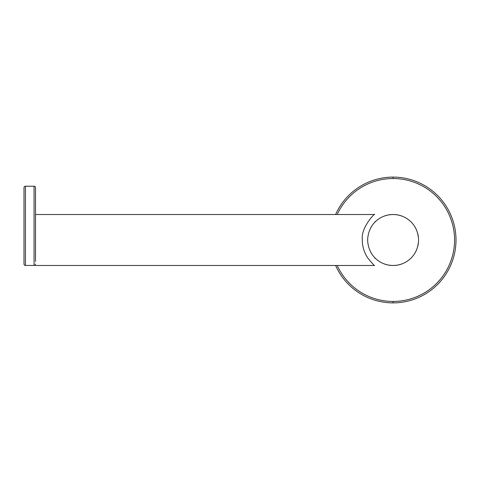 <?xml version="1.0" encoding="UTF-8"?>
<svg xmlns="http://www.w3.org/2000/svg" width="480" height="480" viewBox="0 0 480 480"><rect width="100%" height="100%" fill="white"/><g stroke="black" fill="none" stroke-linecap="round" stroke-linejoin="round"><path stroke-width="0.72" d="M393.108 302.892A62.892 62.892 0 0 0 456 240A62.892 62.892 0 0 0 335.604 214.518A62.892 62.892 0 0 1 456 240A62.892 62.892 0 0 1 393.108 302.892L393.108 301.458A61.458 61.458 0 0 1 337.182 265.482A61.458 61.458 0 0 0 454.56 240A61.458 61.458 0 0 0 393.108 178.542A61.458 61.458 0 0 1 454.56 240A61.458 61.458 0 0 1 393.108 301.458L393.108 302.892A62.892 62.892 0 0 1 335.604 265.482A62.892 62.892 0 0 0 393.108 302.892M337.182 214.518A61.458 61.458 0 0 1 393.108 178.542L393.108 177.108L393.108 178.542A61.458 61.458 0 0 0 337.182 214.518M393.108 265.464A25.464 25.464 0 0 0 401.976 263.874A25.464 25.464 0 0 1 393.108 265.464C403.932 265.734 417.93 257.436 418.572 240C417.93 222.564 403.932 214.266 393.108 214.536A25.464 25.464 0 0 0 384.24 216.126A25.464 25.464 0 0 1 401.976 216.126A25.464 25.464 0 0 0 393.108 214.536C382.278 214.266 368.286 222.564 367.638 240C368.286 257.436 382.278 265.734 393.108 265.464A25.464 25.464 0 0 1 384.24 263.874A25.464 25.464 0 0 0 393.108 265.464C382.278 265.734 368.286 257.436 367.638 240C368.286 222.564 382.278 214.266 393.108 214.536C403.932 214.266 417.93 222.564 418.572 240C417.93 257.436 403.932 265.734 393.108 265.464M406.344 261.756A25.464 25.464 0 0 0 409.416 259.56A25.464 25.464 0 0 1 406.344 261.756M411.078 258.042A25.464 25.464 0 0 0 411.582 257.526A25.464 25.464 0 0 1 411.078 258.042M413.544 255.192A25.464 25.464 0 0 0 414.408 253.962A25.464 25.464 0 0 1 413.544 255.192M415.584 251.97A25.464 25.464 0 0 0 416.64 249.732A25.464 25.464 0 0 1 415.584 251.97M417.576 247.044A25.464 25.464 0 0 0 418.356 243.318A25.464 25.464 0 0 1 417.576 247.044M418.356 236.682A25.464 25.464 0 0 0 417.582 232.956A25.464 25.464 0 0 1 418.356 236.682M416.64 230.274A25.464 25.464 0 0 0 415.584 228.03A25.464 25.464 0 0 1 416.64 230.274M414.408 226.044A25.464 25.464 0 0 0 413.544 224.808A25.464 25.464 0 0 1 414.408 226.044M411.588 222.474A25.464 25.464 0 0 0 411.078 221.958A25.464 25.464 0 0 1 411.588 222.474M409.416 220.44A25.464 25.464 0 0 0 406.344 218.244A25.464 25.464 0 0 1 409.416 220.44M379.866 218.244A25.464 25.464 0 0 0 376.8 220.44A25.464 25.464 0 0 1 379.866 218.244M370.626 228.03A25.464 25.464 0 0 0 370.422 228.426A25.464 25.464 0 0 1 370.626 228.03M370.422 251.574A25.464 25.464 0 0 0 370.626 251.97A25.464 25.464 0 0 1 370.422 251.574M376.8 259.56A25.464 25.464 0 0 0 379.866 261.756A25.464 25.464 0 0 1 376.8 259.56M35.502 261.432L35.502 187.674A1.44 1.44 0 0 0 34.062 186.234L34.062 265.446L25.44 265.446L25.44 186.234L34.062 186.234L25.44 186.234A1.44 1.44 0 0 0 24 187.674L24 264.006A1.44 1.44 0 0 0 25.44 265.446L34.062 265.446A1.44 1.44 0 0 0 35.502 264.006A1.44 1.44 0 0 1 34.062 265.446L34.062 186.234A1.44 1.44 0 0 1 35.502 187.674L35.502 261.432M35.502 214.518L374.628 214.518C375.474 212.43 360.732 227.472 362.316 239.67C362.214 245.97 363.984 252.024 367.632 257.82C372.21 263.448 374.538 265.998 374.628 265.482L35.502 265.482L374.628 265.482C374.538 265.998 372.21 263.448 367.632 257.82C363.984 252.024 362.214 245.97 362.316 239.67C360.732 227.472 375.474 212.43 374.628 214.518L35.502 214.518M24 264.006L24 187.674A1.44 1.44 0 0 1 25.44 186.234L25.44 265.446A1.44 1.44 0 0 1 24 264.006M375.426 258.33L374.916 258.33M375.426 221.67L374.916 221.67"/></g></svg>
